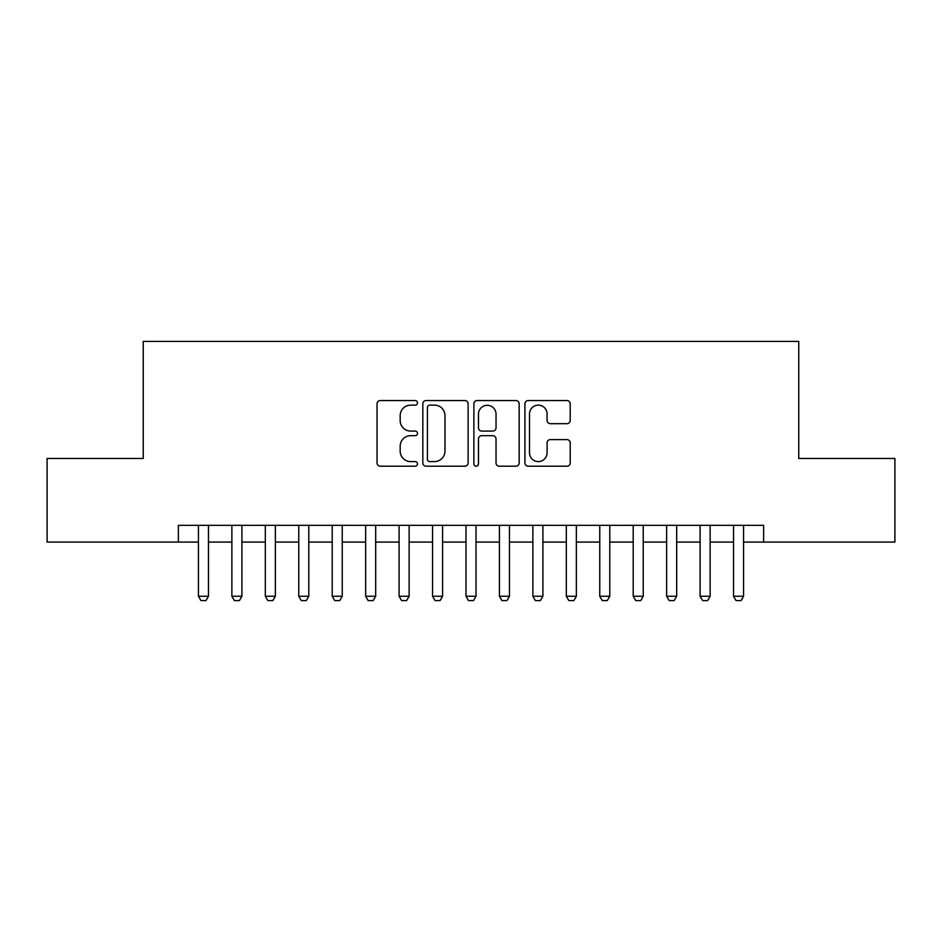 <?xml version="1.0" encoding="UTF-8"?>
<svg xmlns="http://www.w3.org/2000/svg" width="942" height="942" viewBox="0 0 942 942"><rect width="100%" height="100%" fill="white"/><g stroke="black" fill="none" stroke-linecap="round" stroke-linejoin="round"><path stroke-width="1.41" d="M417.494 402.846A2.296 2.296 0 0 0 415.198 400.55L380.309 400.55A3.285 3.285 0 0 0 377.035 403.835L377.035 462.922A3.285 3.285 0 0 0 380.309 466.208L415.198 466.208A2.296 2.296 0 0 0 417.494 463.9A2.296 2.296 0 0 0 415.198 461.604L410.677 461.604A10.503 10.503 0 0 1 400.173 451.1L400.173 446.178A10.503 10.503 0 0 1 410.677 435.675L415.198 435.675A2.296 2.296 0 0 0 417.494 433.379A2.296 2.296 0 0 0 415.198 431.083L410.677 431.083A10.503 10.503 0 0 1 400.173 420.568L400.173 415.646A10.503 10.503 0 0 1 410.677 405.142L415.198 405.142A2.296 2.296 0 0 0 417.494 402.846M566.943 423.688A3.285 3.285 0 0 0 570.216 420.415L570.216 403.835A3.285 3.285 0 0 0 566.943 400.55L528.203 400.55A3.285 3.285 0 0 0 524.918 403.835L524.918 462.922A3.285 3.285 0 0 0 528.203 466.208L566.943 466.208A3.285 3.285 0 0 0 570.216 462.922L570.216 442.893A3.285 3.285 0 0 0 566.943 439.608L550.363 439.608A3.285 3.285 0 0 0 547.078 442.893L547.078 452.831A8.784 8.784 0 0 1 538.294 461.604A8.784 8.784 0 0 1 529.51 452.831L529.51 413.927A8.784 8.784 0 0 1 538.294 405.142A8.784 8.784 0 0 1 547.078 413.927L547.078 420.415A3.285 3.285 0 0 0 550.363 423.688L566.943 423.688M178.368 542.074L47.1 542.074L47.1 458.46L143.255 458.46L143.255 341.404L798.745 341.404L798.745 458.46L894.9 458.46L894.9 542.074L763.632 542.074L763.632 525.342L178.368 525.342L178.368 542.074L198.432 542.074M468.127 403.835A3.285 3.285 0 0 0 464.842 400.55L426.114 400.55A3.285 3.285 0 0 0 422.828 403.835L422.828 462.922A3.285 3.285 0 0 0 426.114 466.208L464.842 466.208A3.285 3.285 0 0 0 468.127 462.922L468.127 403.835M477.158 400.55L515.886 400.55A3.285 3.285 0 0 1 519.172 403.835L519.172 462.922A3.285 3.285 0 0 1 515.886 466.208L499.319 466.208A3.285 3.285 0 0 1 496.034 462.922L496.034 438.96A3.285 3.285 0 0 0 492.748 435.675L481.751 435.675A3.285 3.285 0 0 0 478.465 438.96L478.465 463.9A2.296 2.296 0 0 1 476.169 466.208A2.296 2.296 0 0 1 473.873 463.9L473.873 403.835A3.285 3.285 0 0 1 477.158 400.55M208.465 542.074L231.873 542.074M241.906 542.074L265.326 542.074M275.358 542.074L298.767 542.074M308.799 542.074L332.208 542.074M342.24 542.074L365.649 542.074M375.681 542.074L399.09 542.074M409.134 542.074L432.543 542.074M442.575 542.074L465.984 542.074M476.016 542.074L499.425 542.074M509.457 542.074L532.866 542.074M542.91 542.074L566.319 542.074M576.351 542.074L599.76 542.074M609.792 542.074L633.201 542.074M643.233 542.074L666.642 542.074M676.674 542.074L700.094 542.074M710.127 542.074L733.535 542.074M743.568 542.074L763.632 542.074M429.717 405.142A2.296 2.296 0 0 0 427.421 407.439L427.421 459.307A2.296 2.296 0 0 0 429.717 461.604L434.474 461.604A10.503 10.503 0 0 0 444.989 451.1L444.989 415.646A10.503 10.503 0 0 0 434.474 405.142L429.717 405.142M496.034 414.091A8.784 8.784 0 0 0 487.25 405.307A8.784 8.784 0 0 0 478.465 414.091L478.465 427.798A3.285 3.285 0 0 0 481.751 431.083L492.748 431.083A3.285 3.285 0 0 0 496.034 427.798L496.034 414.091M208.465 525.342L208.465 596.251L205.957 600.596L200.94 600.596L198.432 596.251L198.432 525.342M198.432 596.251L208.465 596.251M241.906 525.342L241.906 596.251L239.398 600.596L234.381 600.596L231.873 596.251L231.873 525.342M231.873 596.251L241.906 596.251M275.358 525.342L275.358 596.251L272.85 600.596L267.834 600.596L265.326 596.251L265.326 525.342M265.326 596.251L275.358 596.251M308.799 525.342L308.799 596.251L306.291 600.596L301.275 600.596L298.767 596.251L298.767 525.342M298.767 596.251L308.799 596.251M342.24 525.342L342.24 596.251L339.732 600.596L334.716 600.596L332.208 596.251L332.208 525.342M332.208 596.251L342.24 596.251M375.681 525.342L375.681 596.251L373.173 600.596L368.157 600.596L365.649 596.251L365.649 525.342M365.649 596.251L375.681 596.251M409.134 525.342L409.134 596.251L406.626 600.596L401.61 600.596L399.09 596.251L399.09 525.342M399.09 596.251L409.134 596.251M442.575 525.342L442.575 596.251L440.067 600.596L435.051 600.596L432.543 596.251L432.543 525.342M432.543 596.251L442.575 596.251M476.016 525.342L476.016 596.251L473.508 600.596L468.492 600.596L465.984 596.251L465.984 525.342M465.984 596.251L476.016 596.251M509.457 525.342L509.457 596.251L506.949 600.596L501.933 600.596L499.425 596.251L499.425 525.342M499.425 596.251L509.457 596.251M542.91 525.342L542.91 596.251L540.39 600.596L535.374 600.596L532.866 596.251L532.866 525.342M532.866 596.251L542.91 596.251M576.351 525.342L576.351 596.251L573.843 600.596L568.827 600.596L566.319 596.251L566.319 525.342M566.319 596.251L576.351 596.251M609.792 525.342L609.792 596.251L607.284 600.596L602.268 600.596L599.76 596.251L599.76 525.342M599.76 596.251L609.792 596.251M643.233 525.342L643.233 596.251L640.725 600.596L635.709 600.596L633.201 596.251L633.201 525.342M633.201 596.251L643.233 596.251M676.674 525.342L676.674 596.251L674.166 600.596L669.15 600.596L666.642 596.251L666.642 525.342M666.642 596.251L676.674 596.251M710.127 525.342L710.127 596.251L707.619 600.596L702.602 600.596L700.094 596.251L700.094 525.342M700.094 596.251L710.127 596.251M743.568 525.342L743.568 596.251L741.06 600.596L736.043 600.596L733.535 596.251L733.535 525.342M733.535 596.251L743.568 596.251"/></g></svg>
